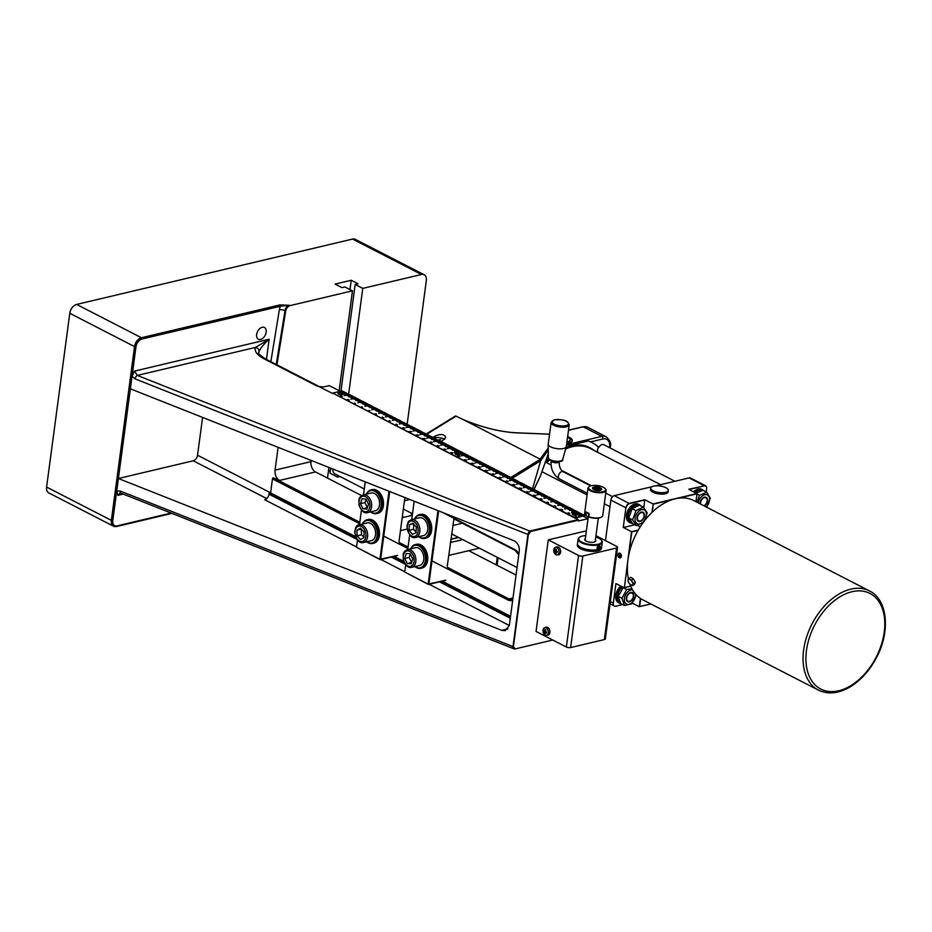 <?xml version="1.0" encoding="UTF-8"?>
<svg xmlns="http://www.w3.org/2000/svg" width="932" height="932" viewBox="0 0 932 932"><rect width="100%" height="100%" fill="white"/><g stroke="black" fill="none" stroke-linecap="round" stroke-linejoin="round"><path stroke-width="1.4" d="M338.759 394.248A2.54 0.932 -172.4 0 1 338.083 393.479A2.54 0.932 -172.4 0 1 338.083 393.444A2.54 0.932 7.6 0 0 338.77 394.189A2.54 0.932 7.6 0 0 341.473 394.749A2.54 0.932 7.6 0 0 343.116 394.096A2.54 0.932 -172.4 0 1 343.104 394.143A2.54 0.932 -172.4 0 1 341.462 394.795A2.54 0.932 -172.4 0 1 338.759 394.248M460.233 454.315L460.222 454.362A2.54 0.932 -172.4 0 1 460.222 454.362A2.54 0.932 -172.4 0 1 458.579 455.014A2.54 0.932 -172.4 0 1 455.876 454.467A2.54 0.932 -172.4 0 1 455.2 453.698A2.54 0.932 -172.4 0 1 455.2 453.674A2.54 0.932 7.6 0 0 455.888 454.408A2.54 0.932 7.6 0 0 458.591 454.967A2.54 0.932 7.6 0 0 460.233 454.315C462.179 453.185 454.129 452.055 455.2 453.639L455.2 453.698M577.351 514.534L577.339 514.581A2.54 0.932 -172.4 0 1 577.339 514.581A2.54 0.932 -172.4 0 1 575.696 515.233A2.54 0.932 -172.4 0 1 572.994 514.685A2.54 0.932 -172.4 0 1 572.318 513.916A2.54 0.932 -172.4 0 1 572.318 513.893A2.54 0.932 7.6 0 0 572.994 514.627A2.54 0.932 7.6 0 0 575.696 515.186A2.54 0.932 7.6 0 0 577.351 514.534C579.296 513.404 571.246 512.274 572.318 513.858L572.318 513.916M584.783 515.513L575.184 518.239L332.747 393.083L575.242 517.773L584.783 515.513L583.49 514.848L578.353 516.06L583.304 514.895M576.978 513.695L579.902 513.089M583.316 514.755L579.832 515.175L582.081 514.126L579.04 514.767L581.976 514.068L578.457 514.464L580.706 513.415L577.665 514.056L580.019 513.054L577.048 513.765M576.372 513.322L578.632 512.355L575.603 512.996L578.527 512.379M578.527 512.297L575.009 512.693L577.828 512.018M579.914 513.008L576.489 513.381M577.84 511.948L574.322 512.332L577.141 511.668M577.153 511.586L571.467 512.518L576.419 511.353M576.43 511.214L572.947 511.633L575.778 510.876L572.155 511.225L575.091 510.526L571.572 510.922L573.809 509.874L570.78 510.515L573.122 509.513L569.452 510.387L573.005 509.548M573.017 509.466L569.499 509.862L572.33 509.105L568.706 509.455L571.631 508.837M571.642 508.755L568.124 509.152L570.943 508.476M570.955 508.406L567.437 508.79L570.256 508.126M570.268 508.045L564.582 508.977L569.522 507.812M569.545 507.672L566.062 508.091L568.893 507.334L565.27 507.684L567.611 506.682L564.676 507.381L567.506 506.635L563.883 506.973L566.237 505.971L562.567 506.845L566.12 506.006M566.132 505.925L562.613 506.321L564.862 505.26L561.821 505.913L564.745 505.295M564.757 505.214L561.239 505.61L564.058 504.934M564.07 504.853L560.54 505.249L563.371 504.585M563.382 504.503L557.686 505.435L562.637 504.27M562.648 504.13L559.165 504.55L561.413 503.49L558.373 504.142L561.309 503.443L557.79 503.839L560.039 502.791L556.998 503.431L559.351 502.43L555.682 503.303L559.235 502.465M559.247 502.383L555.717 502.767L557.965 501.719L554.924 502.371L557.86 501.754M557.86 501.672L554.342 502.068L557.161 501.393M557.173 501.311L553.655 501.707L556.474 501.043M556.486 500.962L550.8 501.894L555.752 500.729M555.763 500.589L552.175 500.95L555.111 500.251L551.593 500.647L553.841 499.599L550.905 500.298L553.736 499.54L550.113 499.89L552.455 498.888L548.785 499.762L552.338 498.911M552.35 498.841L548.727 499.179L551.662 498.48L548.039 498.818L550.963 498.212M550.975 498.131L547.457 498.527L550.276 497.851M550.288 497.77L546.769 498.166L549.589 497.502M549.6 497.42L543.915 498.352L548.855 497.175M548.878 497.047L545.29 497.408L547.632 496.407L544.696 497.106L546.944 496.057L544.008 496.756L546.839 495.999L543.216 496.348L545.57 495.346L541.9 496.22L545.453 495.37M545.465 495.3L541.841 495.638L544.777 494.939L541.154 495.276L544.078 494.671M544.09 494.589L540.572 494.985L543.391 494.31M543.403 494.228L539.873 494.624L542.704 493.96M542.704 493.878L537.018 494.81L541.97 493.634M541.981 493.506L538.393 493.867L541.329 493.168L537.811 493.564L540.059 492.515L537.123 493.214L539.372 492.154L536.331 492.807L538.684 491.805L535.015 492.678L538.568 491.828M538.58 491.747L535.05 492.143L537.892 491.397L534.257 491.735L537.182 491.129M537.193 491.048L533.675 491.432L536.494 490.768M536.506 490.686L532.988 491.082L535.807 490.418M535.818 490.337L530.133 491.269L535.085 490.092M535.096 489.964L531.508 490.325L534.444 489.626L530.925 490.022L533.162 488.974L530.133 489.615L532.475 488.613L529.539 489.312L531.788 488.263L528.118 489.137L531.671 488.286M531.683 488.205L528.06 488.554L530.995 487.855L527.372 488.193L530.296 487.576M530.308 487.506L526.79 487.89L529.609 487.226M529.621 487.145L526.102 487.541L528.922 486.877M528.933 486.795L523.248 487.727L528.188 486.551M528.211 486.422L524.623 486.784L526.964 485.782L524.029 486.481L526.86 485.735L523.236 486.073L526.172 485.374L522.654 485.77L524.902 484.722L521.128 485.537L524.786 484.745M524.798 484.663L521.174 485.013L524.11 484.314L520.487 484.652L523.411 484.034M523.423 483.964L519.893 484.349L522.724 483.685M522.736 483.603L519.206 483.999L522.037 483.335M522.037 483.254L516.351 484.186L521.303 483.009M521.314 482.881L517.726 483.242L520.662 482.543L517.144 482.939L519.392 481.891L516.351 482.531L519.287 481.832L515.769 482.228L518.017 481.18L514.243 481.995L517.901 481.203M517.912 481.122L514.382 481.518L517.225 480.772L513.59 481.11L516.514 480.493M516.526 480.411L513.008 480.807L515.827 480.143M515.839 480.062L512.32 480.458L515.14 479.794M515.151 479.712L509.466 480.644L514.406 479.467M514.429 479.339L510.841 479.7L513.777 479.001L510.258 479.398L512.495 478.349L509.466 478.99L511.808 477.988L508.872 478.687L511.12 477.638L507.346 478.454L511.004 477.662M511.016 477.58L507.497 477.976L509.746 476.928L506.705 477.568L509.629 476.951M509.641 476.869L506.123 477.266L508.942 476.602M508.954 476.52L505.435 476.916L508.255 476.24M508.266 476.17L502.581 477.102L507.521 475.926M507.544 475.798L504.049 476.205L506.297 475.157L503.362 475.856L506.192 475.099L502.569 475.448L505.505 474.749L501.987 475.145L504.235 474.097L500.461 474.912L504.119 474.12M504.13 474.038L500.612 474.435L502.861 473.386L499.82 474.027L502.744 473.409M502.756 473.328L499.226 473.724L502.057 473.06M502.068 472.978L498.538 473.374L501.358 472.699M501.369 472.629L495.684 473.561L500.635 472.384M500.647 472.256L497.164 472.664L499.412 471.615L496.476 472.314L499.307 471.557L495.684 471.907L498.62 471.208L495.102 471.604L497.339 470.555L493.576 471.371L497.234 470.578M497.245 470.497L493.715 470.893L495.964 469.845L492.923 470.485L495.847 469.868M495.859 469.786L492.341 470.182L495.16 469.518M495.172 469.437L491.653 469.833L494.473 469.157M494.484 469.076L488.799 470.019L493.739 468.843M493.762 468.714L490.279 469.122L492.527 468.074L489.486 468.714L491.828 467.713L488.799 468.365L491.141 467.363L488.205 468.062L490.453 467.014L486.679 467.829L490.337 467.037M490.349 466.955L486.83 467.351L489.079 466.303L486.038 466.944L488.962 466.326M488.974 466.245L485.456 466.641L488.275 465.977M488.286 465.895L484.768 466.291L487.587 465.616M487.599 465.534L481.902 466.478L486.853 465.301M486.877 465.161L483.382 465.581L486.213 464.835L482.59 465.173L485.525 464.474L482.007 464.87L484.256 463.821L481.32 464.52L483.568 463.472L479.794 464.287L483.452 463.495M483.463 463.414L479.945 463.81L482.193 462.761L479.153 463.402L482.077 462.785M482.089 462.703L478.559 463.099L481.39 462.435M481.401 462.354L477.871 462.75L480.691 462.074M480.702 461.992L475.017 462.924L479.968 461.759M479.98 461.62L476.497 462.039L479.328 461.293L475.704 461.631L478.64 460.932L475.122 461.328L477.37 460.28L474.435 460.979L476.671 459.919L473.002 460.792L476.567 459.954M476.578 459.872L473.048 460.268L475.879 459.511L472.256 459.86L475.18 459.243M475.192 459.161L471.674 459.558L474.493 458.893M474.505 458.812L470.986 459.208L473.805 458.532M473.817 458.451L468.132 459.383L473.072 458.218M473.095 458.078L469.612 458.497L472.442 457.74L468.819 458.09L471.161 457.088L468.225 457.787L471.056 457.041L467.433 457.379L469.786 456.377L466.117 457.251L469.67 456.412M469.681 456.33L466.163 456.727L468.994 455.969L465.371 456.319L468.295 455.701M468.307 455.62L464.788 456.016L467.608 455.34M467.619 455.27L464.101 455.655L466.92 454.991M466.932 454.909L461.235 455.841L466.186 454.676M459.86 453.476L462.785 452.87M466.21 454.536L462.715 454.956L465.546 454.199L461.923 454.548L464.858 453.849L461.34 454.245L463.588 453.197L460.548 453.837L462.901 452.836L459.93 453.546M459.255 453.103L461.515 452.137L458.486 452.777L461.41 452.16M461.422 452.078L457.892 452.474L460.723 451.799M462.796 452.789L459.371 453.162M460.723 451.729L457.204 452.113L460.024 451.449M460.035 451.368L454.35 452.3L459.301 451.135M459.313 450.995L455.83 451.414L458.661 450.657L455.037 451.006L457.973 450.307L454.455 450.704L456.703 449.655L453.663 450.296L456.004 449.294L452.335 450.168L455.899 449.329M455.911 449.247L452.381 449.643L454.63 448.583L451.589 449.236L454.513 448.618M454.525 448.537L451.006 448.933L453.826 448.257M453.837 448.175L450.319 448.572L453.138 447.908M453.15 447.826L447.465 448.758L452.404 447.593M452.428 447.453L448.944 447.873L451.775 447.115L448.152 447.465L450.494 446.463L447.558 447.162L450.389 446.405L446.766 446.754L449.119 445.752L445.449 446.626L449.003 445.787M449.014 445.706L445.391 446.044L447.744 445.042L444.704 445.694L447.628 445.077M447.64 444.995L444.121 445.391L446.941 444.715M446.952 444.634L443.434 445.03L446.253 444.366M446.265 444.284L440.568 445.216L445.519 444.051M445.543 443.912L441.943 444.273L444.879 443.574L441.36 443.97L443.609 442.921L440.673 443.62L443.504 442.863L439.881 443.213L442.234 442.211L438.564 443.084L442.118 442.234M442.129 442.164L438.506 442.502L441.442 441.803L437.819 442.141L440.743 441.535M440.754 441.453L437.225 441.85L440.055 441.174M440.055 441.092L436.537 441.488L439.356 440.824M439.368 440.743L433.683 441.675L438.634 440.498M438.646 440.37L435.058 440.731L437.993 440.032L434.475 440.428L436.724 439.38L433.788 440.079L436.619 439.322L432.996 439.671L435.337 438.669L431.667 439.543L435.232 438.692M435.232 438.623L431.609 438.96L434.545 438.261L430.922 438.599L433.846 437.993M433.858 437.912L430.339 438.308L433.159 437.632M433.17 437.551L429.652 437.947L432.471 437.283M432.483 437.201L426.798 438.133L431.737 436.957M431.761 436.828L428.172 437.19L430.514 436.188L427.578 436.887L429.827 435.838L426.891 436.537L429.722 435.78L426.099 436.129L428.452 435.127L424.782 436.001L428.336 435.151M428.347 435.069L424.724 435.419L427.66 434.72L424.037 435.058L426.961 434.452M426.973 434.37L423.454 434.755L426.274 434.091M433.054 437.492L425.691 433.706L422.662 434.359L425.586 433.741M425.598 433.66L419.901 434.592L424.852 433.415M424.875 433.287L421.276 433.648L424.211 432.949L420.693 433.345L422.942 432.297L419.901 432.937L422.837 432.238L419.318 432.634L421.567 431.586L417.897 432.46L421.45 431.609M421.462 431.528L417.839 431.877L420.775 431.178L417.152 431.516L420.076 430.899M420.087 430.829L416.557 431.213L419.377 430.549M419.388 430.468L415.87 430.864L418.689 430.2M418.701 430.118L413.016 431.05L417.967 429.873M417.979 429.745L414.39 430.106L417.326 429.407L413.808 429.803L416.056 428.755L413.016 429.396L415.357 428.394L412.422 429.093L414.67 428.044L411 428.918L414.565 428.068M414.565 427.986L410.942 428.336L413.878 427.637L410.255 427.974L413.179 427.357M413.191 427.287L409.672 427.672L412.492 427.007M412.503 426.926L408.985 427.322L411.804 426.658M411.816 426.576L406.131 427.508L411.07 426.332M411.094 426.204L407.505 426.565L409.847 425.563L406.911 426.262L409.754 425.505L406.119 425.854L409.055 425.155L405.537 425.551L407.785 424.503L404.01 425.318L407.668 424.526M407.68 424.444L404.057 424.794L406.993 424.095L403.37 424.433L406.294 423.815M406.305 423.734L402.787 424.13L405.606 423.466M405.618 423.384L402.088 423.78L404.919 423.116M404.931 423.035L399.234 423.967L404.185 422.79M404.197 422.662L400.609 423.023L403.544 422.324L400.026 422.72L402.275 421.672L399.234 422.312L402.17 421.613L398.651 422.01L400.9 420.961L397.125 421.777L400.783 420.984M400.795 420.903L397.277 421.299L400.108 420.553L396.484 420.891L399.409 420.274M399.409 420.192L395.89 420.588L398.71 419.924M398.721 419.843L395.203 420.239L398.022 419.563M398.034 419.493L392.349 420.425L397.3 419.249M397.312 419.12L393.828 419.528L396.077 418.48L393.141 419.179L395.389 418.13L392.349 418.771L394.69 417.769L391.755 418.468L394.003 417.42L390.228 418.235L393.887 417.443M393.898 417.361L390.38 417.757L392.628 416.709L389.588 417.35L392.512 416.732M392.523 416.651L389.005 417.047L391.824 416.383M391.836 416.301L388.318 416.697L391.137 416.022M391.149 415.952L385.464 416.884L390.403 415.707M390.426 415.579L386.943 415.987L389.18 414.938L386.244 415.637L389.075 414.88L385.452 415.229L388.388 414.53L384.869 414.926L387.118 413.878L383.343 414.693L387.001 413.901M387.013 413.82L383.495 414.216L385.743 413.167L382.702 413.808L385.627 413.191M385.638 413.109L382.12 413.505L384.939 412.841M384.951 412.76L381.421 413.156L384.252 412.48M384.264 412.398L378.567 413.342L383.518 412.165M383.53 412.037L380.046 412.445L382.295 411.396L379.254 412.037L381.607 411.035L378.567 411.688L381.503 410.989L377.984 411.385L380.233 410.336L376.458 411.152L380.116 410.36M380.128 410.278L376.598 410.674L379.44 409.929L375.806 410.266L378.742 409.649M378.742 409.567L375.223 409.964L378.043 409.299M378.054 409.218L374.536 409.614L377.355 408.938M377.367 408.857L371.682 409.8L376.633 408.624M376.645 408.484L373.161 408.903L375.992 408.158L372.369 408.496L375.305 407.797L371.786 408.193L374.023 407.144L371.087 407.843L373.336 406.795L369.561 407.61L373.219 406.818M373.231 406.736L369.713 407.133L371.961 406.084L368.921 406.725L371.845 406.107M371.856 406.026L368.338 406.422L371.157 405.758M371.169 405.676L367.651 406.072L370.47 405.397M370.482 405.315L364.796 406.247L369.736 405.082M369.759 404.942L366.264 405.362L369.107 404.616L365.472 404.954L368.408 404.255L364.89 404.651L367.138 403.603L364.202 404.302L366.451 403.241L362.676 404.069L366.334 403.276M366.346 403.195L362.828 403.591L365.659 402.834L362.035 403.183L364.96 402.566M364.971 402.484L361.453 402.88L364.272 402.216M364.284 402.135L360.754 402.531L363.585 401.855M363.585 401.774L357.9 402.706L362.851 401.541M362.863 401.401L359.379 401.82L361.628 400.772L358.587 401.412L361.523 400.713L358.005 401.11L360.253 400.061L357.212 400.702L359.566 399.7L355.896 400.574L359.449 399.735M359.461 399.653L355.931 400.049L358.773 399.292L355.139 399.642L358.063 399.024M358.074 398.943L354.556 399.339L357.375 398.675M357.387 398.593L353.869 398.978L356.688 398.313M356.7 398.232L351.014 399.164L355.966 397.999M355.977 397.859L352.494 398.279L355.325 397.521L351.702 397.871L354.638 397.172L351.119 397.568L353.356 396.519L350.327 397.16L352.669 396.158L348.999 397.032L352.552 396.193M352.564 396.112L349.046 396.508L351.877 395.75L348.253 396.1L351.178 395.483M351.189 395.401L347.671 395.797L350.49 395.121M350.502 395.052L346.984 395.436L349.803 394.772M342.743 393.257L345.667 392.652M342.254 392.943L345.679 392.57M342.137 392.885L344.98 392.29M332.747 393.083L342.289 390.823L339.982 391.848L343.617 391.498L340.774 392.255L343.71 391.557L341.368 392.558L344.991 392.209M342.813 393.327L345.784 392.617L343.43 393.619L346.471 392.978L344.223 394.026L347.741 393.63L344.805 394.329L348.44 393.98L345.597 394.737L349.092 394.318L344.129 395.622L349.815 394.69M567.623 513.357L568.73 513.66L567.646 513.241M569.673 513.311L568.392 512.786L569.662 513.415M561.577 510.025L560.295 509.501L561.565 510.13M562.683 509.769L561.402 509.245L562.672 509.862M553.387 506.158L555.425 506.542L553.387 506.158M555.868 506.356L554.575 505.82L555.845 506.449M546.164 502.43L547.934 502.791L546.164 502.43M548.587 502.651L547.305 502.127L548.575 502.744M533.954 495.521L534.677 495.882L533.407 495.218L533.5 495.882M533.85 495.23L535.888 495.626L533.85 495.23M526.126 492.038L527.71 492.154L526.102 492.224M527.605 492.644L527.197 492.049M527.023 491.653L529.061 492.049L527.023 491.653M519.87 488.927L519.345 488.018L520.802 488.706L519.881 488.811M519.776 488.042L521.815 488.426L519.776 488.042M498.713 477.906L499.82 478.209L498.737 477.79M499.389 477.405L501.428 477.79L499.389 477.405M492.865 474.574L491.583 474.05L492.853 474.679M492.585 473.864L494.624 474.248L492.585 473.864M484.558 470.59L486.597 470.975L484.558 470.59M485.654 470.322L487.692 470.718L485.654 470.322M477.673 466.99L479.444 467.363L477.673 466.99M478.722 466.757L480.761 467.153L478.722 466.757M465.045 459.977L465.767 460.338L464.497 459.674L464.59 460.338M464.998 459.662L466.769 460.035L464.998 459.662M457.297 456.342L458.742 456.936L457.204 456.703M458.183 456.109L459.942 456.482L458.183 456.109M451.344 453.5L450.61 452.637L452.276 453.278L451.356 453.371M451.298 452.579L453.068 452.952L451.298 452.579M429.897 442.49L431.015 442.793L429.932 442.362M430.631 441.954L432.401 442.316L430.631 441.954M423.978 439.182L422.697 438.646L423.967 439.275M423.757 438.424L425.528 438.797L423.757 438.424M415.73 435.139L417.769 435.535L415.73 435.139M416.895 434.848L418.654 435.221L416.895 434.848M408.81 431.586L410.569 431.959L408.81 431.586M409.905 431.318L411.676 431.691L409.905 431.318M396.624 424.421L397.347 424.771L396.077 424.107L396.17 424.771M396.077 424.107L396.03 424.712M388.76 420.996L390.345 421.113L388.737 421.182M390.24 421.59L389.821 421.008M382.924 417.967L382.178 417.105L383.856 417.746L382.935 417.839M361.418 406.946L362.525 407.249L361.441 406.83M355.511 403.614L354.218 403.09L355.488 403.719M347.217 399.607L349.255 400.003L347.217 399.607M348.16 399.42L348.312 400.178M340.436 396.053L342.207 396.426L340.436 396.053M368.699 410.523L369.969 410.674L368.699 410.523M376.144 414.39L376.144 413.796M403.09 427.776L404.861 428.149L403.09 427.776M403.649 428.592L402.461 428.336L403.381 428.254M437.527 445.496L439.287 445.869L437.527 445.496M437.143 446.055L438.413 446.207L437.143 446.055M444.308 449.038L446.078 449.41L444.308 449.038M444.529 449.935L444.529 449.341M471.895 463.239L473.934 463.623L471.895 463.239M472.501 464.031L471.312 463.775L472.233 463.693M506.286 480.947L508.324 481.343L506.286 480.947M505.96 481.483L507.229 481.634L505.96 481.378M512.95 484.5L514.988 484.896L512.95 484.5M513.206 485.362L512.076 484.745M542.04 499.168L540.758 498.632L542.028 499.261M541.271 499.494L540.082 499.237L541.003 499.156M576.547 516.841L575.265 516.305L576.535 516.934M574.846 516.91L576.116 517.074L574.846 516.91M540.28 499.191L541.189 499.296L540.28 499.191M541.236 499.68L539.803 498.946M514.033 485.071L513.858 484.489M507.369 481.518L507.194 480.935M471.522 463.728L472.419 463.821L471.522 463.728M472.477 464.218L471.044 463.484M472.99 463.81L472.815 463.227M444.925 449.865L443.387 449.317M402.659 428.289L403.568 428.394L402.659 428.289M403.614 428.778L402.181 428.044M376.54 414.321L375.002 413.773M382.831 417.92L382.295 417.256M389.529 420.821L388.947 420.938L389.634 421.101M389.646 421.159L388.795 420.856M397.323 424.957L396.601 424.608M416.825 435.71L416.651 435.127M451.263 453.453L450.715 452.789M457.996 456.342L457.414 456.47L458.113 456.633M458.113 456.692L457.274 456.377M465.744 460.525L465.021 460.163M479.817 467.328L479.642 466.722M485.654 471.149L485.479 470.555M493.68 474.423L493.506 473.829M500.484 477.965L500.309 477.37M519.788 488.881L519.24 488.228M527.477 492.574L526.906 492.154L527.535 492.213M527.058 491.991L526.172 491.898M534.945 495.801L534.77 495.195M534.653 496.069L533.931 495.708M588.01 518.693L578.504 520.941L578.609 520.126A4.054 2.714 -103.3 0 0 577.933 519.66L575.242 517.773M588.989 513.963A2.027 1.351 -103.3 0 0 588.651 513.252M587.626 516.433A2.027 1.351 -103.3 0 0 587.871 516.491A2.027 1.351 -103.3 0 0 588.197 516.479A2.027 1.351 -103.3 0 0 588.698 516.188M587.498 512.903A1.852 1.247 76.7 0 1 588.558 515.023A1.852 1.247 76.7 0 1 587.393 516.433A1.852 1.247 76.7 0 1 586.065 514.907A1.852 1.247 76.7 0 1 586.566 512.926A1.852 1.247 76.7 0 1 587.498 512.903M596.562 489.055L594.931 488.252L595.548 487.483L599.427 488.333L598.81 489.102L596.562 489.055M599.148 488.683L597.738 487.984L595.152 488.368M601.361 489.44A4.311 1.596 -172.4 0 1 601.361 489.556A4.311 1.596 -172.4 0 1 601.21 489.894A4.311 1.596 -172.4 0 1 601.047 490.057M592.985 488.985A4.311 1.596 -172.4 0 1 592.81 488.426A4.311 1.596 -172.4 0 1 592.845 488.31M569.207 424.864L566.318 446.51A9.134 3.367 -172.4 0 1 566.283 446.684A9.134 3.367 -172.4 0 1 556.823 448.642A9.134 3.367 -172.4 0 1 548.214 444.273A9.134 3.367 -172.4 0 1 548.226 444.098L551.115 422.452A9.134 3.367 7.6 0 0 559.713 426.996A9.134 3.367 7.6 0 0 569.207 424.864C568.101 422.184 567.308 419.039 554.412 419.843L551.115 422.452M554.633 419.843A8.318 3.076 -172.4 0 1 568.322 422.965A8.318 3.076 -172.4 0 1 557.895 425.435A8.318 3.076 -172.4 0 1 554.633 419.843M585.436 514.895A8.621 3.18 7.6 0 0 585.622 515.128A8.621 3.18 7.6 0 0 586.181 515.652L585.867 515.268A9.134 3.367 -172.4 0 1 585.203 514.674A9.134 3.367 -172.4 0 1 584.644 513.241L588.01 488.018A9.134 3.367 7.6 0 0 596.608 492.562A9.134 3.367 7.6 0 0 606.103 490.43A9.134 3.367 7.6 0 0 605.532 489.009A9.134 3.367 7.6 0 0 605.311 488.776M589.21 486.632A9.134 3.367 7.6 0 0 588.931 486.795A9.134 3.367 7.6 0 0 588.01 488.018M585.867 515.268L585.995 514.371M586.1 513.59L586.31 511.994A9.134 3.367 7.6 0 0 589.059 513.415L588.942 517.062A8.621 3.18 7.6 0 0 601.303 517.213A8.621 3.18 7.6 0 0 601.536 517.05M606.103 490.43L602.736 515.664A9.134 3.367 -172.4 0 1 601.816 516.887A9.134 3.367 -172.4 0 1 588.628 516.689M593.381 487.366A4.567 1.689 7.6 0 0 592.88 488.869A4.567 1.689 7.6 0 0 596.899 490.43A4.567 1.689 7.6 0 0 601.175 489.976A4.567 1.689 7.6 0 0 601.49 489.708A4.567 1.689 7.6 0 0 601.082 488.403M591.261 485.747A8.621 3.18 -172.4 0 1 605.124 488.554A8.621 3.18 -172.4 0 1 596.701 491.91A8.621 3.18 -172.4 0 1 589.443 486.457A8.621 3.18 -172.4 0 1 591.261 485.747M600.01 547.072A2.027 1.305 117.2 0 0 600.022 546.944A2.027 1.305 117.2 0 0 599.474 545.593A2.027 1.305 117.2 0 0 598.495 545.639A2.027 1.305 117.2 0 0 597.132 547.468A2.027 1.305 117.2 0 0 597.622 549.204A2.027 1.305 117.2 0 0 599.031 548.866A2.027 1.305 117.2 0 0 599.136 548.785M597.435 549.076L598.099 545.441L599.241 545.511M598.798 546.175A1.596 1.025 -62.8 0 1 599.229 548.703A1.596 1.025 -62.8 0 1 598.798 546.175M598.111 548.424L598.81 546.536L599.567 546.688L599.602 547.701L598.111 548.424M598.111 548.179L598.868 548.575M598.367 547.072L599.602 547.701M545.756 631.57A6.431 4.707 -118.2 0 1 545.523 630.941A6.536 3.984 -57.1 0 1 545.872 630.067L544.94 629.473A6.536 3.984 122.9 0 0 544.603 630.335A6.431 0.839 159.9 0 0 544.195 630.556L544.416 630.836A6.244 2.656 11.7 0 1 543.973 630.405L543.752 630.114A6.442 5.557 154.9 0 0 543.496 631.348A6.536 2.784 11.7 0 0 543.938 631.791A6.431 4.707 61.8 0 0 544.172 632.42A6.536 3.984 122.9 0 0 544.172 633.212L545.103 632.735A6.244 3.81 122.9 0 0 545.092 632.979A6.431 0.839 -20.1 0 1 545.5 632.805A6.536 2.784 11.7 0 0 546.303 633.166A6.442 1.247 -73 0 1 546.56 631.931A6.536 2.784 -168.3 0 1 545.756 631.57L545.814 631.745A6.244 2.656 11.7 0 0 546.525 632.071M545.814 631.745L545.814 631.745A6.175 4.52 61.8 0 1 545.488 630.871L545.523 630.941M545.814 630.032A6.244 3.81 122.9 0 0 545.5 630.871M544.603 630.335L544.975 630.533A6.244 3.81 -57.1 0 1 545.302 629.706M545.674 630.37L544.975 630.533A6.175 0.804 -20.1 0 0 544.416 630.836L545.604 630.556M543.938 631.791L544.265 631.535A6.244 2.656 -168.3 0 1 543.822 631.092L543.496 631.348M545.616 631.244L544.265 631.523A6.175 4.52 -118.2 0 0 544.579 632.397L545.674 632.432A6.175 0.804 159.9 0 0 545.103 632.735L545.896 632.094M544.172 632.42L544.579 632.397A6.244 3.81 -57.1 0 0 544.591 633.166M544.172 633.212A6.442 4.532 -16.6 0 0 545.103 633.807A6.536 3.984 -57.1 0 1 545.092 633.212A6.536 3.984 -57.1 0 1 545.092 633.026A6.244 3.81 122.9 0 0 545.092 633.096M545.5 632.805L545.663 632.432A6.244 2.656 -168.3 0 0 546.373 632.758M544.952 634.925A3.879 2.598 76.7 0 1 542.995 631.081A3.879 2.598 76.7 0 1 544.568 627.772A3.879 2.598 76.7 0 1 545.523 627.702A3.879 2.598 76.7 0 1 548.307 631.593A3.879 2.598 76.7 0 1 546.35 635.298A3.879 2.598 76.7 0 1 544.952 634.925M545.57 631.22L543.822 631.092M544.568 627.772L545.989 627.259A4.054 2.714 76.7 0 1 549.764 630.51A4.054 2.714 76.7 0 1 547.853 635.123L546.35 635.298M364.272 488.974L335.007 473.934A8.108 5.242 -62.8 0 1 332.771 468.982M602.258 542.226L601.641 546.898A12.174 4.497 -172.4 0 1 600.406 548.529A12.174 4.497 -172.4 0 1 580.764 547.375A12.174 4.497 -172.4 0 1 578.271 545.581A12.174 4.497 -172.4 0 1 577.514 543.671L578.131 538.999A12.174 4.497 7.6 0 0 581.393 542.704A12.174 4.497 7.6 0 0 594.371 545.337A12.174 4.497 7.6 0 0 602.258 542.226A12.174 4.497 7.6 0 0 601.501 540.315A12.174 4.497 7.6 0 0 601.291 540.094M600.138 548.692A11.662 4.311 -172.4 0 1 599.893 548.866A11.662 4.311 -172.4 0 1 581.079 547.748A11.662 4.311 -172.4 0 1 578.679 546.035A11.662 4.311 -172.4 0 1 578.492 545.803M579.634 537.205A12.174 4.497 7.6 0 0 579.366 537.368A12.174 4.497 7.6 0 0 578.131 538.999M585.308 540.513A5.079 1.876 -172.4 0 1 585.156 539.943A5.079 1.876 -172.4 0 1 585.191 539.826M595.245 541.166A5.079 1.876 -172.4 0 1 595.233 541.282A5.079 1.876 -172.4 0 1 594.942 541.795M595.804 536.972A11.662 4.311 -172.4 0 1 601.093 539.861A11.662 4.311 -172.4 0 1 596.375 544.533A11.662 4.311 -172.4 0 1 581.824 542.144A11.662 4.311 -172.4 0 1 579.879 537.03A11.662 4.311 -172.4 0 1 585.75 535.632M585.354 538.614A5.592 2.062 7.6 0 0 585.063 540.28A5.592 2.062 7.6 0 0 586.216 541.108A5.592 2.062 7.6 0 0 595.233 541.632A5.592 2.062 7.6 0 0 595.397 539.954M601.594 547.131A12.174 4.497 -172.4 0 1 601.571 547.364A12.174 4.497 -172.4 0 1 594.185 550.462A12.174 4.497 -172.4 0 1 581.486 548.214A12.174 4.497 -172.4 0 1 577.444 544.137A12.174 4.497 -172.4 0 1 577.502 543.915M601.571 547.364L601.455 548.296A12.174 4.497 -172.4 0 1 594.057 551.394A12.174 4.497 -172.4 0 1 581.358 549.146A12.174 4.497 -172.4 0 1 577.327 545.08L577.444 544.137M570.629 647.565L604.379 639.562L616.6 548.004L582.85 555.996L570.629 647.565A3.041 1.118 -172.4 0 1 566.353 647.018L536.051 631.43L548.261 539.873L586.391 530.844M548.261 539.873L578.574 555.46L566.353 647.018M582.85 555.996A3.041 1.118 -172.4 0 1 578.574 555.46M616.6 548.004A3.041 1.118 7.6 0 0 617.543 547.34A3.041 1.118 7.6 0 0 616.739 546.42L595.967 535.737M604.379 639.562A3.041 1.118 7.6 0 0 605.334 638.898L617.543 547.34M555.297 547.422L556.707 546.898A4.054 2.714 76.7 0 1 558.175 546.967A4.054 2.714 76.7 0 1 560.645 551.231A4.054 2.714 76.7 0 1 558.571 554.773L557.08 554.948A3.879 2.598 76.7 0 1 555.251 554.249A3.879 2.598 76.7 0 1 553.701 550.404A3.879 2.598 76.7 0 1 555.297 547.422A3.879 2.598 76.7 0 1 556.695 547.48A3.879 2.598 76.7 0 1 559.049 551.558A3.879 2.598 76.7 0 1 557.08 554.948M318.092 386.069A5.429 2.004 7.6 0 0 324.849 386.663L329.252 385.615L340.297 391.3M583.397 516.293L588.01 518.67M332.689 393.549L316.822 385.498M552.758 640.028L515.163 648.928L513.392 646.726L528.339 534.665L530.832 531.45L578.609 520.126M515.163 648.928L514.371 648.928A3.041 1.748 100.8 0 0 514.371 648.94A3.041 1.748 100.8 0 0 514.464 648.952M530.832 531.45L137.33 375.41A3.041 1.584 111.6 0 0 135.14 378.905L527.943 534.479A3.041 1.584 -68.4 0 1 530.122 530.984L577.933 519.66M507.917 628.914L501.789 630.358L505.167 630.661L509.326 625.477L519.299 550.73C519.508 546.047 517.668 542.692 513.765 540.665L130.364 388.819L132.029 376.307L134.511 371.099L137.33 375.41L255.496 347.415A34.484 12.733 7.6 0 0 264.432 359.006L315.412 385.219A8.108 2.994 7.6 0 0 318.814 386.419M513.392 646.726L513.124 646.645A3.041 1.748 100.8 0 0 514.371 648.928L513.672 648.73A3.041 1.584 111.6 0 0 514.01 648.788M527.943 534.479L512.984 646.598A3.041 1.584 111.6 0 0 513.672 648.73L120.869 493.156L119.948 493.04L117.933 495.358L116.721 491.024L130.364 388.819M512.984 646.598L120.181 491.024A3.041 1.584 111.6 0 0 120.869 493.156M501.789 630.358L118.387 478.512L193.239 460.781A5.068 3.274 117.2 0 0 197.537 455.235L202.582 417.42M530.623 531.275A3.041 1.375 -58.5 0 0 528.083 534.549L528.339 534.665M266.447 359.472L269.15 339.201L255.496 347.415A4.054 3.751 -158.6 0 1 258.991 351.818C260.343 348.323 263.733 344.118 269.15 339.201L134.511 371.099M276.221 364.494L285.017 310.647A4.054 1.386 9.3 0 0 279.344 309.773A9.134 5.895 117.2 0 1 280.485 306.209A1.014 0.676 -103.3 0 0 279.915 304.915L141.419 337.733A1.014 0.676 76.7 0 1 141.979 339.015L280.485 306.209L289.281 305.288L279.915 304.915M276.909 364.855L285.705 310.997A5.068 3.274 -62.8 0 1 289.969 305.638L352.482 290.831L344.91 286.94L341.974 287.627L335.077 284.085L351.224 280.264L358.109 283.806L355.174 284.505L362.758 288.396L421.462 274.497A8.108 5.242 -62.8 0 1 424.177 274.754A8.108 5.242 -62.8 0 1 426.332 280.579L407.168 424.188M424.177 274.754L355.278 239.326A8.108 5.242 117.2 0 0 352.564 239.07L76.657 304.426A8.108 5.242 117.2 0 0 69.784 313.292L46.6 487.075A8.108 5.242 117.2 0 0 48.755 492.9L113.518 526.196A8.108 5.242 117.2 0 0 116.232 526.463A1.014 0.676 -103.3 0 0 117.048 525.881A7.095 4.578 -62.8 0 1 112.784 520.557L116.721 491.024L120.181 491.024M262.218 327.272A6.594 4.252 -62.8 0 1 264.42 327.482A6.594 4.252 -62.8 0 1 265.189 335.287A6.594 4.252 -62.8 0 1 258.397 339.213A6.594 4.252 -62.8 0 1 256.987 332.922A6.594 4.252 -62.8 0 1 262.218 327.272M327.493 478.093L328.914 467.456M339.155 390.706L352.482 290.831M340.075 476.543L337.57 477.126L329.998 473.235L330.674 468.155M330.266 471.173L328.542 470.276M311.172 460.431L311.008 461.62L275.057 470.136A8.108 5.429 -103.3 0 0 279.565 480.446L273.321 477.79A1.014 0.652 117.2 0 0 272.459 478.897L359.635 523.714M279.565 480.446L315.529 471.93A8.108 5.429 76.7 0 1 311.008 461.62M315.529 471.93L361.593 495.614M402.344 516.573L403.824 517.33M450.564 541.364L452.055 542.133M468.703 550.696L516.06 575.044M278.097 447.337L275.057 470.136M356.082 537.974L269.127 493.261L268.999 494.193A5.068 3.274 -62.8 0 1 264.711 499.738L356.537 546.944M269.127 493.261L270.595 492.912L272.459 478.897M509.396 624.941L508.581 625.127A5.068 3.274 117.2 0 0 509.42 624.824M510.421 617.322L440.836 581.556M404.313 562.765L392.617 556.754M362.758 288.396L348.65 394.096M337.803 475.378L337.57 477.126M270.595 492.912L355.476 536.552M394.085 556.404L403.696 561.355M442.304 581.207L510.55 616.297M351.224 280.264L349.989 289.549M355.174 284.505L340.949 391.137M555.95 552.56L555.099 553.072A6.442 3.984 -21.8 0 0 556.055 553.48A6.536 4.357 -67 0 1 555.95 552.641A6.431 1.549 -26.2 0 1 556.322 552.327A6.536 2.144 4.9 0 0 557.138 552.56A6.442 1.573 -80.1 0 1 557.243 551.243A6.536 2.144 -175.1 0 1 556.427 551.01A6.431 4.532 -130.3 0 1 556.148 550.428A6.536 4.357 -67 0 1 556.392 549.507L555.437 549.099L556.334 549.565M556.392 549.507L556.346 549.507A6.244 4.171 113 0 0 556.113 550.404A6.175 4.345 49.7 0 0 556.509 551.22L556.52 551.22A6.244 2.05 4.9 0 0 557.231 551.429M555.437 549.099A6.536 4.357 113 0 0 555.181 550.02A6.431 1.549 153.8 0 0 554.82 550.334L555.076 550.614A6.244 2.05 4.9 0 1 554.61 550.311L554.354 550.02A6.442 5.883 145.5 0 0 554.237 551.336L556.451 551.103M556.206 550.031L555.577 550.183A6.244 4.171 -67 0 1 555.822 549.286M556.311 551.033L555.006 551.348A6.244 2.05 -175.1 0 1 554.552 551.045M554.237 551.336A6.536 2.144 4.9 0 0 554.703 551.639A6.431 4.532 49.7 0 0 554.994 552.233A6.536 4.357 113 0 0 555.099 553.072M555.181 550.02L555.577 550.183A6.175 1.48 -26.2 0 0 555.076 550.614L556.124 550.358M557.161 552.163A6.244 2.05 -175.1 0 1 556.451 551.954L557.196 551.779M556.322 552.327L556.451 551.954A6.175 1.48 153.8 0 0 555.95 552.385L555.95 552.641M555.507 552.979A6.244 4.171 -67 0 1 555.414 552.163L556.719 551.861M554.703 551.639L555.006 551.348A6.175 4.345 -130.3 0 0 555.402 552.163L554.994 552.233M628.82 578.597L629.997 579.541A3.553 1.689 -125.5 0 0 628.145 579.751A3.553 1.689 -125.5 0 0 628.494 582.209A3.553 1.689 -125.5 0 0 628.634 582.488L627.912 580.566L628.82 578.597L630.626 577.316L633.434 578.865L635.333 582.372L634.424 584.341L632.618 585.634L629.811 584.084M628.634 582.488A3.553 1.689 -125.5 0 0 629.916 584.201L629.962 584.248M629.916 584.201A3.553 1.689 -125.5 0 0 630.987 585.016A3.553 1.689 -125.5 0 0 632.84 584.807L632.618 585.634M629.997 579.541L631.628 580.147L632.35 582.069A3.553 1.689 -125.5 0 0 629.997 579.541M633.434 578.865L631.628 580.147M632.35 582.069L633.527 583.665L632.84 584.807A3.553 1.689 -125.5 0 0 632.35 582.069M635.333 582.372L633.527 583.665M628.483 579.133A55.78 36.01 -62.8 0 1 627.504 564.105A55.78 36.01 -62.8 0 1 628.669 555.356A55.78 36.01 -62.8 0 1 638.094 530.401A55.78 36.01 -62.8 0 1 652.202 512.192A55.78 36.01 -62.8 0 1 659.192 506.391A55.78 36.01 -62.8 0 1 671.692 499.82A55.78 36.01 -62.8 0 1 678.578 498.189A55.78 36.01 -62.8 0 1 693.816 500.601L869.486 590.923A55.78 36.01 117.2 0 0 834.862 596.713A55.78 36.01 117.2 0 0 804.06 647.216A55.78 36.01 117.2 0 0 818.471 690.146C828.49 694.864 839.476 693.513 851.452 686.092C861.739 679.37 870.162 669.747 876.697 657.211C890.538 631.209 887.66 599.602 869.486 590.923M818.471 690.146L642.8 599.812A55.78 36.01 -62.8 0 1 640.668 598.577A55.78 36.01 -62.8 0 1 630.661 586.088A55.78 36.01 -62.8 0 1 629.939 584.224M650.804 603.936L639.608 606.581L640.668 598.577M630.661 586.088L624.37 587.579L627.504 564.105M652.202 512.192L653.262 504.189L671.692 499.82M678.578 498.189L697.008 493.82L695.948 501.696M628.669 555.356L631.803 531.892L638.094 530.401M622.681 604.565L615.761 606.208A4.054 2.621 -62.8 0 1 614.398 606.08A4.054 2.621 -62.8 0 1 613.314 603.167L615.936 583.548L624.067 587.719L630.696 586.158M621.912 586.612A10.147 6.547 117.2 0 0 616.833 595.734A10.147 6.547 117.2 0 0 619.512 603.155L618.487 602.62A10.147 6.547 -62.8 0 1 615.807 595.198A10.147 6.547 -62.8 0 1 620.875 586.088M619.512 603.155A10.147 6.547 117.2 0 0 620.735 603.563M620.363 603.004A9.635 6.221 -62.8 0 1 617.543 595.886A9.635 6.221 -62.8 0 1 622.611 586.974M623.38 587.37L618.172 596.34L620.63 603.505L624.417 605.462L621.959 598.286L626.7 589.537L622.914 587.591M621.959 598.286L618.172 596.34M636.323 594.919L631.605 603.866L624.417 605.462M626.7 589.537L631.919 588.721M632.595 589.933A7.759 5.01 117.2 0 0 628.098 591.564A7.759 5.01 117.2 0 0 624.487 601.257A7.759 5.01 117.2 0 0 630.882 603.505A7.759 5.01 117.2 0 0 635.694 594.232M633.515 594.103A5.068 3.274 117.2 0 0 632.397 592.67A5.068 3.274 117.2 0 0 626.514 597.156A5.068 3.274 117.2 0 0 629.997 601.618A5.068 3.274 117.2 0 0 633.515 594.103M633.341 596.061A4.753 3.064 117.2 0 0 633.352 596.014A4.753 3.064 117.2 0 0 632.117 592.892A4.753 3.064 117.2 0 0 626.455 597.843A4.753 3.064 117.2 0 0 631.022 600.523A4.753 3.064 117.2 0 0 631.069 600.488M632.152 593.125A4.567 2.947 -62.8 0 1 633.341 596.119A4.567 2.947 -62.8 0 1 631.104 600.453A4.567 2.947 -62.8 0 1 626.712 597.878A4.567 2.947 -62.8 0 1 632.152 593.125M697.008 493.82L688.771 489.277L704.289 485.887A3.856 2.493 -62.8 0 1 706.631 488.566A3.856 2.493 -62.8 0 1 706.607 488.776L706.188 491.956M689.144 489.475L704.289 485.887M693.629 491.781A10.147 6.547 -62.8 0 1 700.188 488.846A10.147 6.547 -62.8 0 1 701.586 489.288L702.623 489.813A10.147 6.547 117.2 0 0 701.225 489.382A10.147 6.547 117.2 0 0 694.666 492.317M703.846 490.756A10.147 6.547 117.2 0 0 702.623 489.813M695.33 492.655A9.635 6.221 -62.8 0 1 701.4 490.022A9.635 6.221 -62.8 0 1 702.588 490.372M697.066 502.266L699.431 495.311L706.736 492.236L702.949 490.29L695.645 493.366M706.736 492.236L710.289 498.329L706.526 507.497M706.235 506.985A7.759 5.01 117.2 0 0 706.607 506.589A7.759 5.01 117.2 0 0 707.225 494.869A7.759 5.01 117.2 0 0 698.266 502.884M704.371 506.029A5.068 3.274 117.2 0 0 707.516 499.54A5.068 3.274 117.2 0 0 703.404 497.606A5.068 3.274 117.2 0 0 700.13 503.851M707.178 500.764A4.753 3.064 117.2 0 0 707.178 500.705A4.753 3.064 117.2 0 0 707.155 499.622A4.753 3.064 117.2 0 0 703.182 497.886A4.753 3.064 117.2 0 0 700.27 503.921M703.986 505.831A4.753 3.064 117.2 0 0 704.86 505.226A4.753 3.064 117.2 0 0 704.895 505.191L704.942 505.156A4.567 2.947 -62.8 0 1 703.951 505.808M699.431 495.311L696.973 494.053M700.549 504.061A4.567 2.947 -62.8 0 1 703.264 498.142A4.567 2.947 -62.8 0 1 707.155 499.773A4.567 2.947 -62.8 0 1 707.167 500.81A4.567 2.947 -62.8 0 1 704.942 505.156M638.28 530.075L631.547 531.671L624.37 587.579M697.031 493.529L653.006 503.967L644.746 499.715L629.333 503.362A4.054 2.621 117.2 0 0 625.896 507.8L623.275 527.419L631.803 531.892M653.262 504.189L651.864 512.518M644.746 499.715L643.814 507.73M623.566 527.454L634.855 524.774M626.176 507.835A3.856 2.493 -62.8 0 1 629.438 503.618L644.851 499.971M630.242 522.805L629.205 522.269A10.147 6.547 -62.8 0 1 627.481 511.412A10.147 6.547 -62.8 0 1 636.894 503.769A10.147 6.547 -62.8 0 1 638.478 504.235L639.515 504.771A10.147 6.547 117.2 0 0 637.919 504.305A10.147 6.547 117.2 0 0 628.518 511.948A10.147 6.547 117.2 0 0 630.242 522.805A10.147 6.547 117.2 0 0 632.362 523.283M640.89 505.878A10.147 6.547 117.2 0 0 639.515 504.771M632.059 522.934A9.635 6.221 -62.8 0 1 628.832 513.148A9.635 6.221 -62.8 0 1 638.117 504.958A9.635 6.221 -62.8 0 1 639.259 505.226M643.278 507.113L639.492 505.156L632.187 508.709L628.785 517.947L632.677 523.644L636.463 525.601L632.572 519.905L635.985 510.654L643.278 507.113L647.169 512.81L644.653 520.58M643.756 522.048L636.463 525.601M643.767 521.233A7.759 5.01 117.2 0 0 643.395 509.594A7.759 5.01 117.2 0 0 635.042 519.555A7.759 5.01 117.2 0 0 643.767 521.233M637.581 520.557A5.068 3.274 117.2 0 0 642.905 519.45A5.068 3.274 117.2 0 0 643.604 512.693A5.068 3.274 117.2 0 0 638.187 514.662A5.068 3.274 117.2 0 0 637.581 520.557M644.07 515.711A4.753 3.064 117.2 0 0 644.07 515.652A4.753 3.064 117.2 0 0 642.16 512.309A4.753 3.064 117.2 0 0 638.222 514.732A4.753 3.064 117.2 0 0 637.616 520.207A4.753 3.064 117.2 0 0 641.752 520.173A4.753 3.064 117.2 0 0 641.787 520.138M632.572 519.905L628.785 517.947M635.985 510.654L632.187 508.709M638.443 514.872A4.567 2.947 -62.8 0 1 642.23 512.542A4.567 2.947 -62.8 0 1 644.059 515.769A4.567 2.947 -62.8 0 1 641.833 520.103A4.567 2.947 -62.8 0 1 637.861 520.138A4.567 2.947 -62.8 0 1 638.443 514.872M706.631 488.508A4.054 2.621 117.2 0 0 706.642 488.45A4.054 2.621 117.2 0 0 705.536 485.758A4.054 2.621 117.2 0 0 704.184 485.63L689.156 477.906A4.054 2.621 117.2 0 1 690.519 478.034L705.536 485.758M605.462 540.618L610.879 500.076L625.896 507.8L623.275 527.419M617.986 554.645A2.493 1.666 76.7 0 1 619.104 553.084A2.493 1.666 76.7 0 1 621.294 555.134A2.493 1.666 76.7 0 1 620.246 557.942A2.493 1.666 76.7 0 1 617.986 554.645M620.281 557.93A2.493 1.666 76.7 0 1 618.522 556.905A2.493 1.666 76.7 0 1 618.51 556.893A2.423 1.619 76.7 0 1 618.021 554.82A2.493 1.666 76.7 0 1 618.021 554.785A2.493 1.666 76.7 0 1 618.033 554.633A2.493 1.666 76.7 0 1 619.128 553.084M618.021 554.785L618.021 554.82A2.423 1.619 76.7 0 1 619.92 553.259A2.423 1.619 76.7 0 1 621.318 556.357A2.423 1.619 76.7 0 1 621.178 556.928A2.423 1.619 76.7 0 1 618.499 556.882L618.522 556.905M619.594 553.794L620.677 554.82L620.77 556.544L619.768 557.231L618.673 556.206L618.58 554.493L619.594 553.794M619.978 554.156L618.58 554.493M620.724 555.728L618.673 556.206M629.438 503.618L614.316 495.638A4.054 2.621 117.2 0 0 610.879 500.076M640.412 598.402L639.294 606.732L632.234 603.109M639.608 606.581L650.909 603.983M614.316 495.638L651.876 486.737M655.58 485.863L689.156 477.906M668.302 490.442L668.116 491.84A8.877 3.274 -172.4 0 1 658.877 493.913A8.877 3.274 -172.4 0 1 650.513 489.498L650.711 488.1A8.877 3.274 -172.4 0 1 654.707 485.945A8.877 3.274 -172.4 0 1 663.887 486.912A8.877 3.274 -172.4 0 1 668.302 490.442A8.877 3.274 -172.4 0 1 659.064 492.515A8.877 3.274 -172.4 0 1 650.711 488.1M546.7 462.75A54.767 35.346 -62.8 0 1 549.647 459.791A54.266 35.02 -62.8 0 0 546.676 462.738M565.654 448.933A54.767 35.346 -62.8 0 1 590.352 448.537L660.613 484.675M565.899 448.059A55.279 35.672 -62.8 0 1 590.236 447.908A55.279 35.672 -62.8 0 1 591.505 448.618A55.279 35.672 -62.8 0 1 594.301 450.564M546.047 462.4A55.279 35.672 -62.8 0 1 549.099 459.313M545.348 462.051A55.279 35.672 -62.8 0 1 548.645 458.742M566.097 447.348A55.279 35.672 -62.8 0 1 589.548 447.558A55.279 35.672 -62.8 0 1 589.898 447.744M597.785 452.358A5.068 3.274 -62.8 0 1 598.472 447.22A60.848 39.284 117.2 0 0 592.274 442.688M566.539 444.855L570.629 445.018A6.769 4.369 117.2 0 0 571.642 444.913L588.22 440.987L590.55 441.896A60.848 39.284 -62.8 0 1 592.449 442.77A60.848 39.284 -62.8 0 1 598.81 447.407A5.068 3.274 -62.8 0 1 603.854 444.739L674.931 481.285M567.646 436.595A11.161 4.112 -172.4 0 1 572.33 440.731A11.161 4.112 -172.4 0 1 569.312 443.038L566.796 442.968M548.249 447.942L540.164 459.15L463.868 419.913C481.961 427.345 499.004 431.632 515.023 432.786L549.542 434.207M426.227 433.986L455.608 415.917L463.868 419.913M411.175 515.594L411.49 513.252M533.885 489.335L540.467 475.891L534.083 489.44L540.467 475.891L548.307 453.558L540.455 475.903M532.533 488.648L540.758 460.536L548.272 450.109M433.065 437.353L435.395 435.92C441.092 433.66 444.529 434.219 445.729 437.586L441.337 441.605L511.249 477.708M540.164 459.15L540.758 460.536M497.234 557.348L496.232 564.85M479.293 548.121A6.081 4.066 76.7 0 1 478.745 548.319L448.688 555.437M404.884 497.548L399.024 541.422M365.216 481.844L363.492 494.81L365.228 481.844M361.441 510.154L359.496 524.704L361.453 510.165M357.457 540.047L356.502 547.27L357.469 540.059M389.005 491.257L379.93 559.305L356.502 547.27L380.233 559.689L397.114 555.693M370.948 489.917L372.322 489.591A12.174 8.143 76.7 0 1 376.633 490.22A12.174 8.143 76.7 0 1 383.506 502.663A12.174 8.143 76.7 0 1 377.938 513.276L376.563 513.602A12.174 8.143 -103.3 0 0 382.132 502.989A12.174 8.143 -103.3 0 0 375.258 490.547A12.174 8.143 -103.3 0 0 370.948 489.917A12.174 8.143 -103.3 0 0 366.416 494.123M366.963 519.811L368.338 519.485A12.174 8.143 76.7 0 1 372.52 520.056A12.174 8.143 76.7 0 1 379.51 532.475A12.174 8.143 76.7 0 1 373.953 543.17L372.579 543.496A12.174 8.143 -103.3 0 0 378.136 532.801A12.174 8.143 -103.3 0 0 371.146 520.382A12.174 8.143 -103.3 0 0 366.963 519.811A12.174 8.143 -103.3 0 0 362.432 524.017M370.621 511.878A12.174 8.143 -103.3 0 0 376.563 513.602M366.602 494.077A11.534 7.712 76.7 0 1 374.722 491.246A11.534 7.712 76.7 0 1 381.013 506.624A11.534 7.712 76.7 0 1 370.808 511.843M372.52 492.888A9.134 6.105 76.7 0 1 379.429 501.428A9.134 6.105 76.7 0 1 375.398 510.748L367.476 512.623A9.134 6.105 -103.3 0 0 371.507 503.303A9.134 6.105 -103.3 0 0 364.587 494.764A9.134 6.105 -103.3 0 0 363.27 494.869L371.192 492.981A9.134 6.105 76.7 0 1 372.52 492.888M366.637 541.783A12.174 8.143 -103.3 0 0 372.579 543.496M362.618 523.97A11.534 7.712 76.7 0 1 370.61 521.081A11.534 7.712 76.7 0 1 377.041 536.448A11.534 7.712 76.7 0 1 366.824 541.737M367.208 522.887A9.134 6.105 76.7 0 1 375.247 530.355A9.134 6.105 76.7 0 1 371.414 540.653L363.492 542.529A9.134 6.105 -103.3 0 0 367.325 532.242A9.134 6.105 -103.3 0 0 359.286 524.763L367.208 522.887M357.038 535.877L356.968 530.192L360.428 528.164L363.969 531.822L364.039 537.519L360.579 539.546L357.038 535.877L361.441 534.84L364.039 537.147M356.968 530.192L361.371 529.143L361.441 534.84M397.51 555.402L379.93 559.305L380.64 559.398L389.692 491.537M362.047 498.795L366.066 499.133L368.501 504.294L366.928 509.105L362.921 508.767L360.486 503.618L362.047 498.795M366.194 499.412L364.89 502.569L367.325 507.73L362.921 508.767M364.89 502.569L360.486 503.618M454 518.32L447.243 566.225M414.169 501.23L411.711 519.602L414.181 501.23M409.672 534.945L407.727 549.507L409.672 534.956M405.676 564.85L404.733 572.062L405.688 564.862M437.947 510.643L428.149 584.108L404.733 572.062L428.452 584.481L445.333 580.485M419.179 514.709L420.553 514.382A12.174 8.143 76.7 0 1 431.271 524.355A12.174 8.143 76.7 0 1 426.169 538.067L424.782 538.393A12.174 8.143 -103.3 0 0 429.897 524.681A12.174 8.143 -103.3 0 0 419.179 514.709A12.174 8.143 -103.3 0 0 414.635 518.914M415.183 544.614L416.557 544.288A12.174 8.143 76.7 0 1 425.47 549.6A12.174 8.143 76.7 0 1 427.124 562.672A12.174 8.143 76.7 0 1 422.173 567.972L420.798 568.299A12.174 8.143 -103.3 0 0 425.749 562.998A12.174 8.143 -103.3 0 0 424.095 549.927A12.174 8.143 -103.3 0 0 415.183 544.614A12.174 8.143 -103.3 0 0 410.651 548.808M418.852 536.681A12.174 8.143 -103.3 0 0 424.782 538.393M414.833 518.868A11.534 7.712 76.7 0 1 425.248 517.761A11.534 7.712 76.7 0 1 428.848 532.953A11.534 7.712 76.7 0 1 419.039 536.634M419.423 517.784A9.134 6.105 76.7 0 1 427.462 525.252A9.134 6.105 76.7 0 1 423.629 535.551L415.707 537.426A9.134 6.105 -103.3 0 0 419.54 527.139A9.134 6.105 -103.3 0 0 411.49 519.66L419.423 517.784M414.857 566.574A12.174 8.143 -103.3 0 0 420.798 568.299M410.837 548.762A11.534 7.712 76.7 0 1 421.229 547.632A11.534 7.712 76.7 0 1 424.887 562.765A11.534 7.712 76.7 0 1 415.043 566.528M416.581 547.573A9.134 6.105 76.7 0 1 423.641 555.996A9.134 6.105 76.7 0 1 419.633 565.444L411.711 567.32A9.134 6.105 -103.3 0 0 415.719 557.884A9.134 6.105 -103.3 0 0 408.659 549.449A9.134 6.105 -103.3 0 0 407.505 549.554L415.427 547.678A9.134 6.105 76.7 0 1 416.581 547.573M445.741 580.193L428.149 584.108L428.86 584.201L438.634 510.922M409.09 530.296L409.358 524.716L412.993 523.167L416.348 527.197L416.068 532.789L412.445 534.339L409.09 530.296L413.493 529.26L416.115 532.021M413.761 523.668L413.493 529.26M413.47 523.737L409.358 524.716M406.201 553.561L410.197 553.748L412.725 558.839L411.257 563.732L407.261 563.545L404.733 558.466L406.201 553.561M410.395 554.132L409.136 557.418L411.664 562.509M409.136 557.418L404.733 558.466M411.618 562.52L407.261 563.545M572.19 441.185A11.161 4.112 7.6 0 0 569.359 438.355M444.622 439.45A6.081 2.248 7.6 0 0 435.151 437.76L434.079 438.017M437.993 440.067L440.58 439.45L438.378 440.23M440.65 439.694L438.273 440.184M450.832 539.36L458.649 537.508M458.393 537.38L450.855 539.162M567.565 437.178A8.877 3.274 -172.4 0 1 570.128 439.962L569.941 441.372A8.877 3.274 -172.4 0 1 567.891 443.096M570.128 439.962A8.877 3.274 -172.4 0 1 566.924 441.989M339.19 393.642A2.039 0.746 -172.4 0 1 340.203 392.512A2.039 0.746 -172.4 0 1 342.592 393.735A2.039 0.746 -172.4 0 1 339.19 393.642M456.307 453.861A2.039 0.746 -172.4 0 1 457.321 452.731A2.039 0.746 -172.4 0 1 459.709 453.954A2.039 0.746 -172.4 0 1 456.307 453.861M573.425 514.08A2.039 0.746 -172.4 0 1 574.438 512.95A2.039 0.746 -172.4 0 1 576.826 514.173A2.039 0.746 -172.4 0 1 573.425 514.08M601.385 489.323C601.979 488.776 601 488.018 598.426 487.063C593.824 486.9 591.96 487.273 592.845 488.193A4.311 1.596 7.6 0 0 596.445 490.267A4.311 1.596 7.6 0 0 601.245 489.661A4.311 1.596 7.6 0 0 601.385 489.323L601.361 489.556M600.814 489.09A3.798 1.41 -172.4 0 1 594.488 488.974A3.798 1.41 -172.4 0 1 596.224 486.819A3.798 1.41 -172.4 0 1 600.814 489.09M548.342 457.694C547.783 458.684 549.309 459.872 552.909 461.235C560.027 461.981 563.266 461.445 562.637 459.604A7.211 2.668 -172.4 0 1 555.157 461.154A7.211 2.668 -172.4 0 1 548.342 457.694L548.214 444.273M549.461 459.255A6.209 2.295 7.6 0 0 555.099 461.596A6.209 2.295 7.6 0 0 561.157 460.816M587.311 493.273L559.503 478.966A4.054 2.621 -62.8 0 1 558.419 476.054A4.054 2.621 -62.8 0 1 563.219 471.755L590.713 485.898M559.503 478.966C553.305 474.936 550.509 468.831 551.127 460.653A4.054 1.503 7.6 0 0 552.222 461.888A4.054 1.503 7.6 0 0 556.544 462.761A4.054 1.503 7.6 0 0 559.177 461.724C559.107 466.629 560.447 469.973 563.219 471.755M76.657 304.426L141.419 337.733A8.108 5.242 117.2 0 0 134.546 346.599L135.967 346.774L132.029 376.307L135.14 378.905M135.967 346.774A7.095 4.578 -62.8 0 1 141.979 339.015M69.784 313.292L134.546 346.599L111.362 520.371L112.784 520.557M46.6 487.075L111.362 520.371A8.108 5.242 117.2 0 0 113.518 526.196L116.593 526.51L171.966 513.392M171.139 513.066L117.048 525.881M289.969 305.638L289.281 305.288A5.068 3.274 -62.8 0 0 285.017 310.647L285.705 310.997M352.564 239.07L421.462 274.497M117.933 495.358L123.245 494.1M279.344 309.773L270.851 361.744M315.412 385.219A4.054 2.621 -62.8 0 1 316.775 385.347A4.054 2.621 -62.8 0 1 317.055 385.533M317.393 385.627L265.795 359.135A4.054 2.621 117.2 0 0 264.432 359.006M265.795 359.135C259.842 355.115 257.488 353.007 258.723 352.809A30.43 11.231 -172.4 0 1 258.991 351.818M515.419 550.346A1.014 0.652 -62.8 0 1 514.802 549.589L442.782 512.553M518.833 554.249A9.134 6.105 -103.3 0 0 514.802 549.589M512.88 598.868L511.796 599.358A8.108 5.429 76.7 0 1 508.93 598.938A1.014 0.652 117.2 0 0 508.068 600.045A9.134 6.105 -103.3 0 0 512.751 599.858M383.739 536.121L407.855 548.517M431.97 560.913L508.068 600.045M512.996 597.971L508.93 598.938L447.453 567.332M408.053 547.061L399.234 542.529M359.822 522.269L273.321 477.79M380.967 559.515L404.756 571.747M429.198 584.306L508.581 625.127M193.239 460.781L266.738 498.573M270.606 492.818L197.537 455.235M510.293 618.266L439.508 581.871M405.187 564.221L391.289 557.068M356.968 539.418L268.999 494.193M836.575 599.02A53.753 34.694 -62.8 0 1 883.047 638.571A53.753 34.694 -62.8 0 1 816.432 686.138A53.753 34.694 -62.8 0 1 836.575 599.02M613.314 603.167L610.309 601.618M646.913 517.796L646.097 517.388M637.43 525.322L640.284 526.79M590.55 441.896L602.911 438.96A11.161 7.2 -62.8 0 1 609.61 447.325L609.563 447.663M610.099 447.942L610.239 446.894C611.474 443.702 610.122 440.347 606.184 436.805A13.188 8.505 117.2 0 0 601.781 436.386L570.699 443.748A6.081 3.926 -62.8 0 1 569.778 443.842A2.027 1.48 92.4 0 1 570.629 445.018M568.392 443.131L569.778 443.842L566.691 443.714M569.312 443.038L570.699 443.748A2.027 1.351 76.7 0 1 571.642 444.913M568.485 430.304L583.176 426.821L601.781 436.386A2.027 1.351 76.7 0 1 602.911 438.96M610.239 446.894A2.027 0.746 -172.4 0 1 609.61 447.325M568.497 430.165L582.815 426.774A1.014 0.676 -103.3 0 1 583.176 426.821A13.188 8.505 -62.8 0 1 587.591 427.24L606.184 436.805M587.591 427.24L582.815 426.774A1.014 0.676 -103.3 0 0 582.523 426.984M426.868 434.161L456.109 416.126M512.274 478.221L540.711 460.688M540.315 459.255L510.922 477.382M497.082 565.281L498.084 557.779M355.045 532.58A7.91 5.289 76.7 0 1 363.142 527.827A7.91 5.289 76.7 0 1 363.329 541.143A7.91 5.289 76.7 0 1 355.045 532.58M363.818 496.173A7.91 5.289 76.7 0 1 369.526 508.243A7.91 5.289 76.7 0 1 360.136 507.451A7.91 5.289 76.7 0 1 363.818 496.173M407.272 526.813A7.91 5.289 76.7 0 1 415.765 523.19A7.91 5.289 76.7 0 1 415.113 536.261A7.91 5.289 76.7 0 1 407.272 526.813M407.901 550.859A7.91 5.289 76.7 0 1 413.82 562.765A7.91 5.289 76.7 0 1 404.465 562.322A7.91 5.289 76.7 0 1 407.901 550.859M435.395 435.92L435.151 437.76M343.116 394.096L343.104 394.143C345.073 392.966 337.011 391.836 338.083 393.421L338.083 393.479M588.302 516.456L585.156 540.059M598.309 518.145L595.21 541.399M562.637 459.604L566.283 446.684M517.062 567.541L451.566 533.861M412.492 513.777L403.346 509.07M518.763 554.773L515.07 550.323L453.919 518.879M610.017 603.819L614.398 606.08M589.548 447.558L590.236 447.908M541.888 471.674L587.09 494.915M604.32 503.781L609.994 506.693M545.243 461.992L551.068 464.986M561.612 470.415L591.377 485.723M605.742 493.11L612.615 496.64M549.554 434.161L514.79 432.716C498.48 431.563 481.087 427.101 462.598 419.318M400.469 530.634L407.074 529.073M402.193 517.726L412.282 515.326M359.286 524.763C356.84 524.704 355.313 527.244 354.708 532.382C356.513 540.234 359.437 543.612 363.492 542.529M404.453 500.74L409.765 499.482M363.27 494.869C360.614 496.01 359.181 497.676 358.971 499.832L359.041 505.26C361.546 511.155 364.354 513.614 367.476 512.623M452.672 525.543L462.4 523.236M411.49 519.66C408.577 521.454 408.589 519.695 406.935 526.533C408.682 535.143 411.606 538.766 415.707 537.426M450.412 542.517L462.726 539.605M407.505 549.554C404.849 550.707 403.416 552.361 403.207 554.528L403.276 559.946C405.781 565.852 408.589 568.31 411.711 567.32"/></g></svg>
